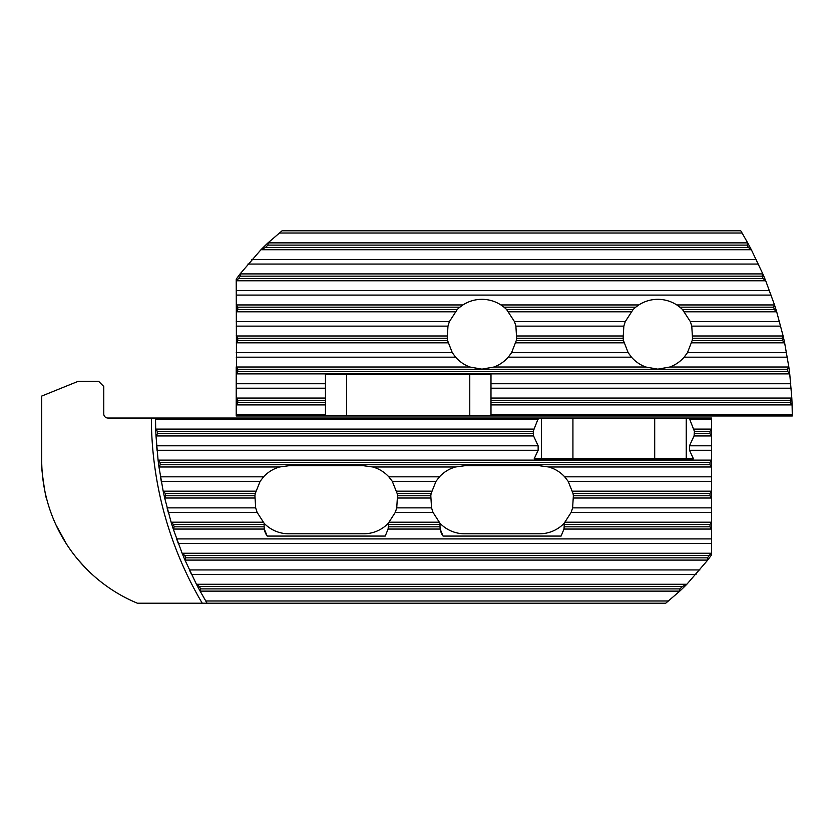 <?xml version="1.0" encoding="UTF-8"?>
<svg xmlns="http://www.w3.org/2000/svg" width="834" height="834" viewBox="0 0 834 834"><rect width="100%" height="100%" fill="white"/><g stroke="black" fill="none" stroke-linecap="round" stroke-linejoin="round"><path stroke-width="1.25" d="M469.907 367.012L481.937 369.149L493.957 367.012C499.556 364.938 504.32 361.654 508.26 357.171L511.576 352.688L516.267 340.595A34.913 34.913 0 0 0 516.621 338.218L515.892 326.125L514.505 321.653L506.634 309.56A34.913 34.913 0 0 0 504.007 307.183L500.932 304.942C495.146 301.241 488.807 299.364 481.937 299.323C475.057 299.364 468.718 301.241 462.933 304.942L459.857 307.183A34.913 34.913 0 0 0 457.23 309.56L449.359 321.653L447.973 326.125L447.243 338.218A34.913 34.913 0 0 0 447.597 340.595L452.289 352.688L455.604 357.171C459.544 361.654 464.309 364.938 469.907 367.012L236.481 367.012L236.22 279.192A237.951 237.951 0 0 1 240.202 273.761L260.823 249.877A237.951 237.951 0 0 1 268.194 242.715L282.08 230.778L740.748 230.778L742.083 233.02L279.307 233.02M645.787 367.012L657.807 369.149L669.827 367.012C675.425 364.938 680.2 361.654 684.141 357.171L687.456 352.688L692.137 340.595A34.913 34.913 0 0 0 692.501 338.218L691.772 326.125L690.375 321.653L682.514 309.56A34.913 34.913 0 0 0 679.887 307.183L676.812 304.942C671.016 301.241 664.688 299.364 657.807 299.323C650.937 299.364 644.599 301.241 638.802 304.942L635.737 307.183A34.913 34.913 0 0 0 633.1 309.56L625.239 321.653L623.842 326.125L623.123 338.218A34.913 34.913 0 0 0 623.478 340.595L628.169 352.688L631.474 357.171C635.414 361.654 640.189 364.938 645.787 367.012L493.957 367.012M490.986 415.968L490.986 374.581L325.458 374.581A1.032 1.032 0 0 1 326.031 373.653A1.032 1.032 0 0 0 325.458 374.581L325.458 415.968L792.3 415.968L792.102 405.063A362.102 362.102 0 0 0 791.8 397.901L789.746 374.018A362.102 362.102 0 0 0 788.818 366.866L784.658 342.983A362.102 362.102 0 0 0 783.084 335.831L776.725 311.947A362.102 362.102 0 0 0 774.473 304.796L765.758 280.912A362.102 362.102 0 0 0 762.766 273.761L751.424 249.877A362.102 362.102 0 0 0 747.598 242.715L742.083 233.02M325.458 415.968L236.22 415.968L236.22 366.866M236.22 374.018L237.773 371.63L237.773 369.253L236.481 367.012M788.818 366.866L787.577 369.253A360.549 360.549 0 0 1 787.88 371.63L789.746 374.018M236.22 342.983L237.773 340.595L237.773 338.218L236.22 335.831M236.22 311.947L237.773 309.56L237.773 307.183L236.22 304.796M236.22 280.912L237.534 279.609L236.22 279.192M783.084 335.831L782.042 338.218A360.549 360.549 0 0 1 782.563 340.595L784.658 342.983M774.473 304.796L773.618 307.183A360.549 360.549 0 0 1 774.369 309.56L776.725 311.947M762.766 273.761L762.099 276.148A360.549 360.549 0 0 1 763.1 278.525L765.758 280.912M747.598 242.715L747.139 245.113A360.549 360.549 0 0 1 748.411 247.489L751.424 249.877M237.534 279.609L238.607 278.525A236.397 236.397 0 0 1 240.348 276.148L240.202 273.761M260.823 249.877L265.431 247.489A236.397 236.397 0 0 1 267.912 245.113L268.194 242.715M236.22 405.063L237.773 402.666L237.773 400.289L236.22 397.901M791.8 397.901L790.361 400.289A360.549 360.549 0 0 1 790.465 402.666L792.102 405.063M325.458 374.581L326.49 373.549L489.954 373.549L490.986 374.581A1.032 1.032 0 0 0 490.705 373.872A1.032 1.032 0 0 1 490.986 374.581M41.856 466.925L41.763 464.382C40.605 463.892 45.714 499.702 46.631 498.68L46.548 498.357M137.005 603.055L131.866 600.793M66.439 543.945L55.93 524.794L66.439 543.945M64.541 540.922L67.106 544.977L64.541 540.922M655.524 459.68L654.7 458.637L686.236 458.637A1.032 1.032 0 0 1 685.194 459.68L686.236 458.637L693.377 458.637L692.783 459.68L534.844 459.68L534.25 458.637L654.7 458.637L654.7 418.032L711.579 418.032L711.579 554.808A237.951 237.951 0 0 1 707.607 560.24L686.976 584.123A237.951 237.951 0 0 1 679.606 591.285L665.73 603.222L137.401 603.222A155.187 155.187 0 0 1 41.7 459.888L41.7 396.067L78.229 381.305L98.6 381.305L103.77 386.476L103.77 413.893A4.139 4.139 0 0 0 107.909 418.032L155.499 418.032A362.102 362.102 0 0 0 155.51 418.626A362.102 362.102 0 0 1 155.499 418.032L155.697 428.937L157.334 431.334A360.549 360.549 0 0 0 157.438 433.711L156.01 436.099A362.102 362.102 0 0 1 155.697 428.937M85.756 568.204L77.979 559.604L85.787 568.235M534.25 458.637L538.139 450.277L538.139 445.794L533.562 435.942L533.218 431.334L538.42 418.032L155.499 418.032M668.503 600.98L205.727 600.98A362.102 362.102 0 0 0 207.061 603.222L200.202 591.285A362.102 362.102 0 0 1 196.376 584.123L185.044 560.24A362.102 362.102 0 0 1 182.052 553.088L173.326 529.204A362.102 362.102 0 0 1 171.074 522.053L164.715 498.169A362.102 362.102 0 0 1 163.151 491.017L158.992 467.134A362.102 362.102 0 0 1 158.064 459.982L156.01 436.099M539.588 533.781L464.58 533.781A34.006 34.006 0 0 1 440.008 523.283L432.982 512.347L431.543 507.875L430.803 495.782A34.006 34.006 0 0 1 431.168 493.405L436.005 481.312L439.455 476.829C443.886 472.044 449.234 468.76 455.51 466.988L464.58 465.758L539.588 465.758L548.647 466.988C554.923 468.76 560.271 472.044 564.701 476.829L568.152 481.312L573 493.405A34.006 34.006 0 0 1 573.365 495.782L572.614 507.875L571.186 512.347L564.159 523.283A34.006 34.006 0 0 1 539.588 533.781M363.707 533.781L288.7 533.781A34.006 34.006 0 0 1 264.128 523.283L257.101 512.347L255.673 507.875L254.923 495.782A34.006 34.006 0 0 1 255.287 493.405L260.135 481.312L263.586 476.829C268.006 472.044 273.364 468.76 279.64 466.988L288.7 465.758L363.707 465.758L372.777 466.988C379.053 468.76 384.401 472.044 388.821 476.829L392.282 481.312L397.12 493.405A34.006 34.006 0 0 1 397.484 495.782L396.744 507.875L395.306 512.347L388.279 523.283A34.006 34.006 0 0 1 363.707 533.781M711.579 459.982L710.026 462.37L710.026 464.747L711.579 467.134M158.992 467.134L160.232 464.747A360.549 360.549 0 0 1 159.919 462.37L158.064 459.982M711.579 491.017L710.026 493.405L710.026 495.782L711.579 498.169M711.579 522.053L710.026 524.44L710.026 526.817L711.579 529.204M711.579 553.088L709.192 555.475A236.397 236.397 0 0 1 707.451 557.852L707.607 560.24M711.579 554.808L710.266 554.391M164.715 498.169L165.768 495.782A360.549 360.549 0 0 1 165.247 493.405L163.151 491.017M173.326 529.204L174.181 526.817A360.549 360.549 0 0 1 173.43 524.44L171.074 522.053M185.044 560.24L185.711 557.852A360.549 360.549 0 0 1 184.71 555.475L182.052 553.088M200.202 591.285L200.671 588.887A360.549 360.549 0 0 1 199.389 586.51L196.376 584.123M686.976 584.123L682.368 586.51A236.397 236.397 0 0 1 679.887 588.887L679.606 591.285M711.579 428.937L710.026 431.334L710.026 433.711L711.579 436.099M654.7 418.032L538.42 418.032M538.139 445.794L156.646 445.794A362.102 362.102 0 0 0 157.032 450.277L538.139 450.277M160.482 476.829A362.102 362.102 0 0 0 161.264 481.312A362.102 362.102 0 0 1 160.482 476.829L263.586 476.829M167.092 507.875A362.102 362.102 0 0 0 168.28 512.347A362.102 362.102 0 0 1 167.092 507.875L255.673 507.875M176.641 538.91A362.102 362.102 0 0 0 178.278 543.393A362.102 362.102 0 0 1 176.641 538.91L711.579 538.91M189.391 569.945A362.102 362.102 0 0 0 191.518 574.428A362.102 362.102 0 0 1 189.391 569.945L699.882 569.945M693.377 458.637L689.489 450.277L689.489 445.794L694.065 435.942L694.409 431.334L689.207 418.032M388.102 529.058L440.185 529.058L443.062 536.074A16.034 16.034 0 0 1 440.185 529.058L440.008 526.817A16.034 16.034 0 0 1 440.008 526.661L440.008 524.44L388.279 524.44L388.279 526.661A16.034 16.034 0 0 1 388.279 526.817L388.102 529.058L385.225 536.074L267.182 536.074A16.034 16.034 0 0 1 264.315 529.058L267.182 536.074M710.026 524.44L564.159 524.44L564.159 526.661A16.034 16.034 0 0 1 564.149 526.817L563.972 529.058L561.105 536.074L443.062 536.074M173.545 529.058L264.315 529.058L264.128 526.817A16.034 16.034 0 0 1 264.128 526.661L264.128 524.44L173.43 524.44M440.008 523.283L440.008 524.44M388.279 524.44L388.279 523.283M564.159 524.44L564.159 523.283M264.128 523.283L264.128 524.44M564.086 528.11A16.034 16.034 0 0 1 563.972 529.058L711.319 529.058M572.103 459.68L572.927 458.637L572.927 418.032M685.194 459.68A1.032 1.032 0 0 0 686.236 458.637L686.236 418.032M542.434 459.68A1.032 1.032 0 0 1 541.391 458.637A1.032 1.032 0 0 0 542.434 459.68L541.391 458.637L541.391 418.032M790.361 400.289L490.986 400.289M790.465 402.666L490.986 402.666M325.458 400.289L237.773 400.289M325.458 402.666L237.773 402.666M469.771 373.549L469.771 415.968M346.663 373.549L346.663 415.968M791.841 404.907L490.986 404.907M792.29 414.759L490.986 414.759M325.458 414.759L236.22 414.759M325.458 404.907L236.481 404.907M791.153 388.206L490.986 388.206M791.549 398.058L490.986 398.058M325.458 398.058L236.481 398.058M325.458 388.206L236.22 388.206M790.768 383.723L490.986 383.723M325.458 383.723L236.22 383.723M789.464 373.872L490.705 373.872M325.74 373.872L236.481 373.872M787.88 371.63L237.773 371.63M787.577 369.253L237.773 369.253M771.158 295.09L236.22 295.09M769.532 290.607L236.22 290.607M765.414 280.766L236.481 280.766M758.419 264.055L247.917 264.055M756.292 259.572L251.774 259.572M762.547 273.906L240.411 273.906M751.059 249.731L261.334 249.731M747.389 242.871L268.412 242.871M787.327 357.171L684.141 357.171M788.578 367.012L669.827 367.012M631.474 357.171L508.26 357.171M786.545 352.688L687.456 352.688M628.169 352.688L511.576 352.688M784.356 342.837L691.647 342.837M623.968 342.837L515.777 342.837M452.289 352.688L236.22 352.688M448.087 342.837L236.481 342.837M623.478 340.595L516.267 340.595M447.597 340.595L237.773 340.595M782.042 338.218L692.501 338.218M782.563 340.595L692.137 340.595M623.123 338.218L516.621 338.218M782.855 335.977L692.679 335.977M622.935 335.977L516.809 335.977M780.718 326.125L691.772 326.125M623.842 326.125L515.892 326.125M779.519 321.653L690.375 321.653M625.239 321.653L514.505 321.653M776.412 311.801L684.568 311.801M631.057 311.801L508.688 311.801M449.359 321.653L236.22 321.653M455.176 311.801L236.481 311.801M633.1 309.56L506.634 309.56M457.23 309.56L237.773 309.56M773.618 307.183L679.887 307.183M774.369 309.56L682.514 309.56M635.737 307.183L504.007 307.183M774.254 304.942L676.812 304.942M638.802 304.942L500.932 304.942M462.933 304.942L236.481 304.942M455.604 357.171L236.22 357.171M447.243 338.218L237.773 338.218M447.055 335.977L236.481 335.977M447.973 326.125L236.22 326.125M459.857 307.183L237.773 307.183M763.1 278.525L238.607 278.525M762.099 276.148L240.348 276.148M748.411 247.489L265.431 247.489M747.139 245.113L267.912 245.113M202.245 603.222A366.241 366.241 0 0 1 151.361 418.032M533.562 435.942L156.26 435.942M533.218 433.711L157.438 433.711M533.218 431.334L157.334 431.334M533.562 429.093L155.958 429.093M538.139 419.241L155.51 419.241M156.646 445.794A362.102 362.102 0 0 0 157.032 450.277M205.727 600.98A362.102 362.102 0 0 0 207.061 603.222M711.319 435.942L694.065 435.942M710.026 433.711L694.409 433.711M710.026 431.334L694.409 431.334M710.026 462.37L159.919 462.37M710.026 464.747L160.232 464.747M711.319 460.128L158.335 460.128M711.579 450.277L689.489 450.277M711.579 445.794L689.489 445.794M711.319 429.093L694.065 429.093M711.579 419.241L689.489 419.241M696.025 574.428L191.518 574.428M431.168 493.405L397.12 493.405M430.803 495.782L397.484 495.782M710.026 493.405L573 493.405M710.026 495.782L573.365 495.782M254.923 495.782L165.768 495.782M255.287 493.405L165.247 493.405M431.668 491.163L396.609 491.163M711.319 491.163L572.489 491.163M255.798 491.163L163.443 491.163M436.005 481.312L392.282 481.312M711.579 481.312L568.152 481.312M260.135 481.312L161.264 481.312M439.455 476.829L388.821 476.829M711.579 476.829L564.701 476.829M455.51 466.988L372.777 466.988M711.319 466.988L548.647 466.988M279.64 466.988L159.231 466.988M430.615 498.023L397.672 498.023M711.319 498.023L573.552 498.023M254.735 498.023L164.944 498.023M440.008 526.817L388.279 526.817M710.026 526.817L564.149 526.817M264.128 526.817L174.181 526.817M439.018 522.199L389.269 522.199M711.319 522.199L565.15 522.199M263.137 522.199L171.387 522.199M432.982 512.347L395.306 512.347M711.579 512.347L571.186 512.347M257.101 512.347L168.28 512.347M431.543 507.875L396.744 507.875M711.579 507.875L572.614 507.875M707.388 560.094L185.263 560.094M686.465 584.269L196.751 584.269M679.387 591.129L200.421 591.129M707.451 557.852L185.711 557.852M709.192 555.475L184.71 555.475M711.319 553.234L182.385 553.234M711.579 543.393L178.278 543.393M679.887 588.887L200.671 588.887M682.368 586.51L199.389 586.51"/></g></svg>
